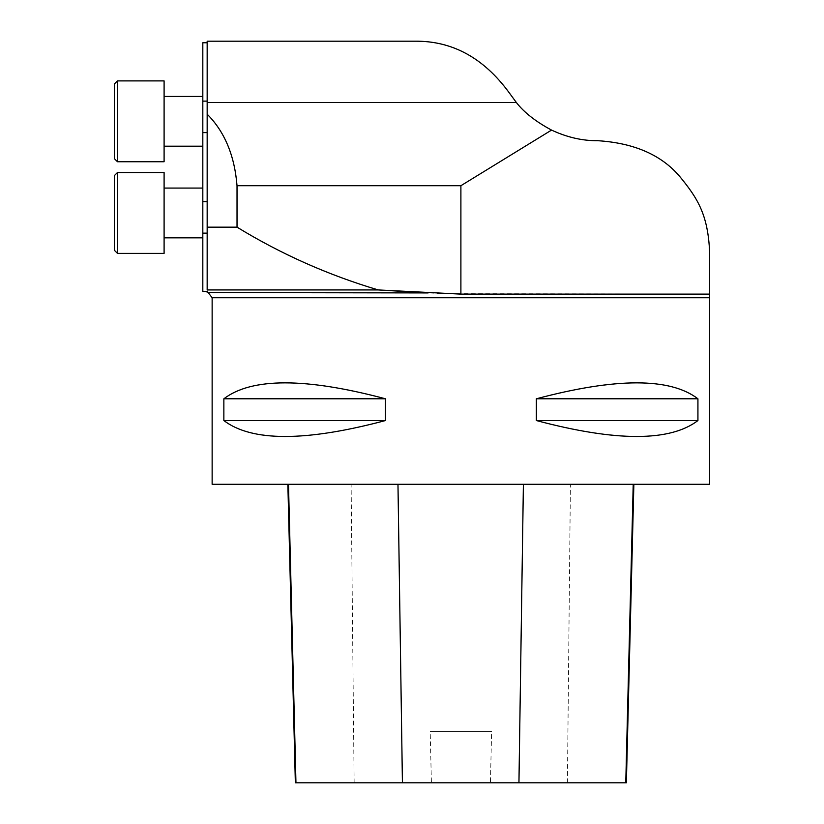 <?xml version="1.0" encoding="UTF-8"?>
<svg xmlns="http://www.w3.org/2000/svg" width="824" height="824" viewBox="0 0 824 824"><rect width="100%" height="100%" fill="white"/><g stroke="black" fill="none" stroke-linecap="round" stroke-linejoin="round"><path stroke-width="0.62" stroke-dasharray="4.12 3.09" d="M114.351 121.313L114.351 158.63L114.351 121.313M164.1 121.313L164.1 161.741L164.1 121.313M164.1 146.188L164.1 96.439L164.1 146.188M202.817 146.188L202.817 96.439L202.817 146.188M202.817 237.827L202.817 188.068L202.817 237.827L202.817 188.068L202.817 237.827L164.1 237.827L164.1 188.068L164.1 237.827M202.817 42.755L202.817 291.511M117.461 80.896L164.1 80.896L164.1 161.741L117.461 161.741L117.461 80.896L117.461 161.741L117.461 80.896L114.351 84.007L114.351 158.63M114.351 212.953L114.351 175.636L114.351 212.953M164.1 212.953L164.1 172.525L164.1 212.953M114.351 175.636L114.351 250.259M117.461 253.37L117.461 172.525L117.461 253.37L117.461 172.525L164.1 172.525L164.1 253.37M709.649 484.296L212.139 484.296M223.86 398.785L223.86 420.549C251.701 441.788 305.57 441.788 385.447 420.549L385.447 398.785C305.57 377.547 251.701 377.547 223.86 398.785L385.447 398.785M536.352 398.785L536.352 420.549C616.228 441.788 670.087 441.788 697.928 420.549L697.928 398.785C670.087 377.547 616.228 377.547 536.352 398.785L697.928 398.785M288.493 484.296L633.862 484.296L288.493 484.296M626.364 782.8L490.414 782.8L491.619 731.496L430.19 731.496L491.619 731.496M295.353 782.8L431.405 782.8L430.19 731.496M431.405 782.8L490.414 782.8M223.86 420.549L385.447 420.549M536.352 420.549L697.928 420.549M212.139 297.732L709.649 297.732L709.649 294.117L444.63 293.684M441.242 293.519L428.15 292.922L208.451 292.922M202.817 233.141L207.164 233.141L207.164 291.511L207.164 132.602L207.164 289.935C207.164 293.396 207.164 293.396 207.164 289.935L378.226 289.935C328.045 274.804 280.984 253.874 237.024 227.156L237.024 185.709L460.894 185.709L551.544 130.089C535.878 121.674 524.136 112.466 516.339 102.475L207.164 102.475L207.164 227.156L237.024 227.156M207.164 114.186C224.592 131.572 234.541 155.417 237.024 185.709M709.649 294.117L709.649 252.638C708.063 214.745 697.701 198.285 679.646 176.367C661.332 154.891 634.016 142.995 597.709 140.698C582.321 140.811 566.933 137.278 551.544 130.089M508.923 92.37L516.339 102.475M207.164 41.2L207.164 102.475M207.164 101.125L207.164 42.755L207.164 101.125L202.817 101.125M567.417 782.8L570.414 484.296M354.135 782.8L351.117 484.296M460.894 185.709L460.894 294.117M207.164 132.602L202.817 132.602M207.164 201.664L202.817 201.664M164.1 96.439L202.817 96.439"/><path stroke-width="1.24" d="M164.1 146.188L202.817 146.188L164.1 146.188M207.164 291.511L202.817 291.511L202.817 42.755L207.164 42.755M114.351 121.313L114.351 84.007L117.461 80.896L117.461 161.741L114.351 158.63L114.351 121.313M114.351 158.63L117.461 161.741L164.1 161.741L164.1 80.896L117.461 80.896M114.351 212.953L114.351 175.636L117.461 172.525L117.461 253.37L114.351 250.259L114.351 212.953M164.1 253.37L117.461 253.37L164.1 253.37L164.1 172.525L117.461 172.525L114.351 175.636M164.1 237.827L202.817 237.827M709.649 297.732L709.649 484.296L212.139 484.296L212.139 297.732L709.649 297.732L709.649 294.117L460.894 294.117L378.226 289.935L428.15 292.922L207.154 292.572M697.928 398.785L697.928 420.549C670.087 441.788 616.228 441.788 536.352 420.549L536.352 398.785C616.228 377.547 670.087 377.547 697.928 398.785L536.352 398.785M385.447 398.785L385.447 420.549C305.57 441.788 251.701 441.788 223.86 420.549L223.86 398.785C251.701 377.547 305.57 377.547 385.447 398.785L223.86 398.785M287.854 484.296L295.353 782.8L626.364 782.8L633.862 484.296M385.447 420.549L223.86 420.549M697.928 420.549L536.352 420.549M444.63 293.684L441.242 293.519M202.817 233.141L207.164 233.141L207.164 227.156L207.164 289.935C207.164 293.396 207.164 293.396 207.164 289.935L378.226 289.935C328.117 275.02 281.056 254.101 237.024 227.156L207.164 227.156L207.164 41.2L414.915 41.2C452.191 40.788 483.523 57.845 508.923 92.37C483.523 57.845 452.191 40.788 414.915 41.2M207.164 102.475L516.339 102.475C524.023 112.414 535.755 121.622 551.544 130.089L460.894 185.709L237.024 185.709L237.024 227.156M237.024 185.709C234.572 155.489 224.622 131.644 207.164 114.186M551.544 130.089C567.036 137.32 582.424 140.852 597.709 140.698C634.016 142.995 661.312 154.881 679.615 176.336C697.743 198.368 708.043 214.693 709.649 252.638L709.649 294.117M516.339 102.475L508.923 92.37M295.95 782.8L288.493 484.296M402.421 782.8L397.971 484.296M518.945 782.8L523.394 484.296M625.766 782.8L633.223 484.296M207.164 201.664L202.817 201.664M207.164 132.602L202.817 132.602M207.164 101.125L202.817 101.125M460.894 185.709L460.894 294.117M164.1 96.439L202.817 96.439M164.1 188.068L202.817 188.068L164.1 188.068M117.461 253.37L114.351 250.259M208.451 292.922L212.139 297.732"/></g></svg>
